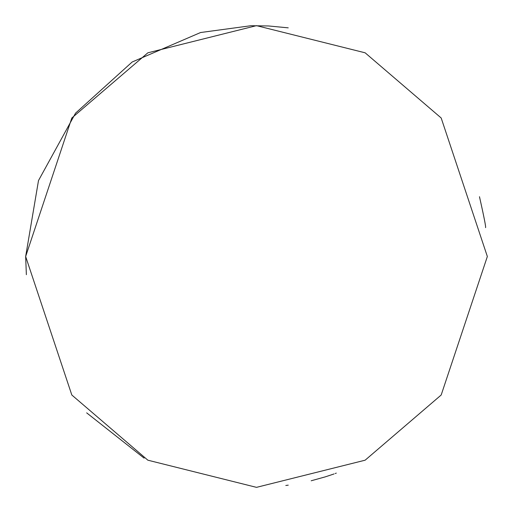 <?xml version="1.0" encoding="UTF-8"?>
<svg xmlns="http://www.w3.org/2000/svg" width="513" height="513" viewBox="0 0 513 513"><rect width="100%" height="100%" fill="white"/><g stroke="black" fill="none" stroke-linecap="round" stroke-linejoin="round"><path stroke-width="0.77" d="M311.192 480.777L325.46 476.808M333.341 474.185L333.732 474.044M335.226 473.512L336.291 473.121M334.072 473.929L333.495 474.134M333.155 474.249L324.876 476.994M26.368 274.692L25.65 256.5L71.82 117.99L147.866 52.807L256.5 25.65L365.134 52.807L441.18 117.99L487.35 256.5L441.18 395.01L365.134 460.193L256.5 487.35L147.866 460.193L71.82 395.01L25.65 256.5L38.501 180.544L75.539 113.161L132.155 62.002L200.564 32.531L250.992 25.714L268.607 25.971L288.242 27.843M485.542 227.644C486.093 227.445 484.067 217.134 479.475 196.716M288.242 485.157L285.805 485.484M144.127 458.154L86.665 412.856"/></g></svg>
